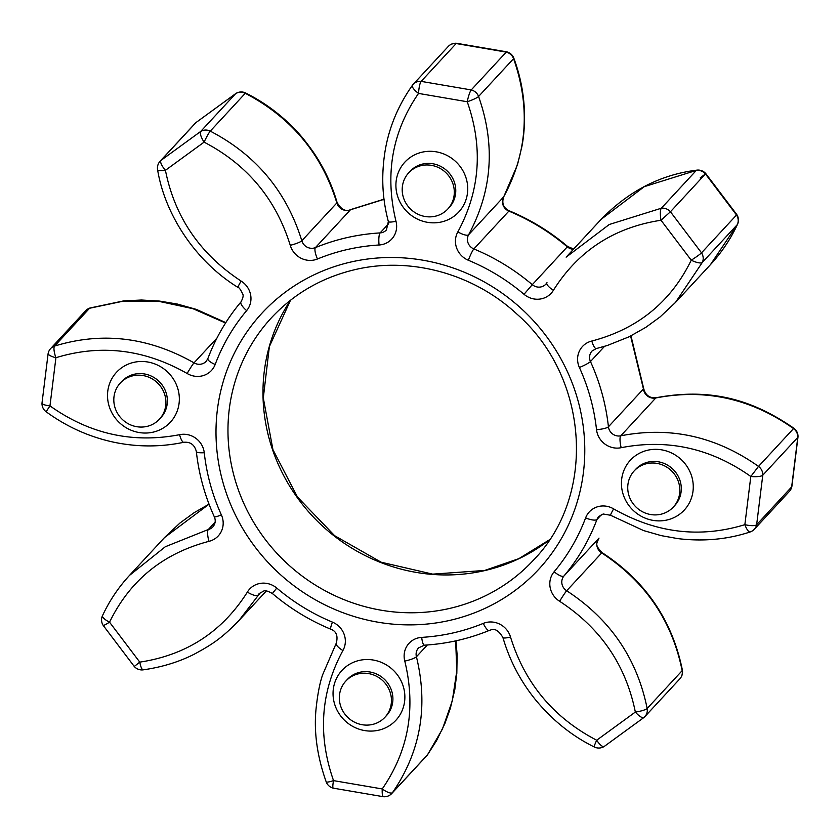 <?xml version="1.0" encoding="UTF-8"?>
<svg xmlns="http://www.w3.org/2000/svg" width="840" height="840" viewBox="0 0 840 840"><rect width="100%" height="100%" fill="white"/><g stroke="black" fill="none" stroke-linecap="round" stroke-linejoin="round"><path stroke-width="1.26" d="M336.368 643.083A10.091 3.024 29.6 0 0 336.242 643.262A10.091 3.024 29.6 0 0 342.909 650.517C320.659 691.625 317.531 735 333.543 780.623L382.242 788.949A10.091 1.922 -84.2 0 0 383.344 796.708A10.091 10.091 0 0 0 391.755 793.527A10.091 9.597 -137.2 0 0 392.48 792.645A10.091 3.077 -144.4 0 1 382.242 788.949C408.639 750.572 416.157 707.952 404.786 661.091A20.171 19.194 -137.2 0 1 418.572 637.823A20.171 19.194 -137.2 0 1 421.691 637.381C443.163 636.079 463.701 631.418 483.315 623.385A20.171 19.194 -137.2 0 1 486.297 622.44A20.171 19.194 -137.2 0 1 510.521 637.067C524.916 683.424 553.644 717.812 596.694 740.229L635.345 712.058C625.811 664.965 600.569 628.037 559.629 601.283A20.171 19.194 -137.2 0 1 554.138 571.756C567.651 555.65 578.13 537.705 585.606 517.913A20.171 19.194 -137.2 0 1 598.836 506.436A20.171 19.194 -137.2 0 1 613.62 508.882C656.24 533.127 699.993 538.388 744.86 524.664L750.813 476.49C710.934 448.266 667.726 438.669 621.191 447.689A20.171 19.194 -137.2 0 1 596.526 429.649C594.153 408.167 588.452 387.45 579.4 367.5A20.171 19.194 -137.2 0 1 591.812 341.04C637.686 328.965 670.835 302.022 691.236 260.19L661.006 220.248C614.145 227.43 578.277 250.772 553.413 290.283A20.171 19.194 -137.2 0 1 524.013 294.294C507.161 280.024 488.596 268.685 468.342 260.253A10.091 1.113 -67.4 0 1 473.855 248.934C495.117 257.786 514.595 269.693 532.287 284.666L567.294 246.845C549.612 231.872 530.135 219.965 508.862 211.113L473.855 248.934A10.091 9.597 42.8 0 1 468.626 234.738L503.632 196.917C527.268 153.342 530.586 107.247 513.587 58.653A10.091 1.46 -20.4 0 0 513.807 58.139L513.807 58.139A10.091 10.091 0 0 0 506.73 51.849L456.656 43.291A10.091 10.091 0 0 0 448.245 46.473L413.238 84.294A10.091 9.597 -137.2 0 0 412.514 85.176A10.091 3.077 -144.4 0 0 412.44 85.27L412.44 85.27C398.328 105.231 389.256 126.871 385.224 150.213C380.541 178.7 383.093 201.453 388.343 221.571L386.431 229.95A10.091 9.597 42.8 0 1 380.111 232.911L388.668 223.671M427.34 644.973L416.43 656.764C428.505 706.566 420.525 751.863 392.48 792.645L427.487 754.824A10.091 9.597 -137.2 0 1 426.762 755.706A10.091 10.091 0 0 0 427.56 754.73L427.56 754.73A10.091 3.077 -144.4 0 1 427.487 754.824L442.407 729.12L452.267 700.99L456.771 671.16L455.69 640.878M604.317 746.361A10.091 3.003 -121.9 0 1 604.128 746.519A10.091 3.003 -121.9 0 1 596.694 740.229A10.091 0.903 -63.4 0 0 594.29 746.981A10.091 10.091 0 0 0 604.128 746.519L643.976 717.476A10.091 3.077 -130.3 0 1 635.345 712.058A10.091 1.922 169.6 0 0 647.157 708.488L682.164 670.656C672.032 620.613 645.204 581.375 601.692 552.93L566.685 590.762C610.197 619.196 637.014 658.434 647.157 708.488A10.091 9.597 -137.2 0 1 644.059 717.402A10.091 3.077 -130.3 0 1 643.976 717.476A10.091 10.091 0 0 0 644.857 716.635L679.865 678.815A10.091 9.597 -137.2 0 0 682.164 670.656A10.091 1.922 169.6 0 0 682.385 670.142L682.385 670.142C672.221 620.109 645.466 580.933 602.101 552.636A10.091 0.609 122.1 0 0 601.692 552.93A10.091 9.597 42.8 0 1 598.952 538.178L598.983 538.135A10.091 3.098 -140 0 1 598.952 538.178L563.945 575.999A10.091 3.098 -140 0 1 554.138 571.756M421.281 165.596A26.639 25.347 -137.2 0 0 408.702 172.82A26.639 25.347 -137.2 0 0 406.171 203.595A26.639 25.347 -137.2 0 0 435.225 216.237A26.639 25.347 -137.2 0 0 447.804 209.013A26.639 25.347 -137.2 0 0 450.334 178.238A26.639 25.347 -137.2 0 0 421.281 165.596M646.811 463.638A26.639 25.347 -137.2 0 0 634.231 470.862A26.639 25.347 -137.2 0 0 631.712 501.638A26.639 25.347 -137.2 0 0 660.755 514.28A26.639 25.347 -137.2 0 0 673.333 507.056A26.639 25.347 -137.2 0 0 675.864 476.28A26.639 25.347 -137.2 0 0 646.811 463.638M358.418 673.837A26.639 25.347 -137.2 0 0 345.839 681.062A26.639 25.347 -137.2 0 0 343.319 711.837A26.639 25.347 -137.2 0 0 372.372 724.479A26.639 25.347 -137.2 0 0 384.951 717.255A26.639 25.347 -137.2 0 0 387.471 686.48A26.639 25.347 -137.2 0 0 358.418 673.837M132.888 375.795A26.639 25.347 -137.2 0 0 120.309 383.019A26.639 25.347 -137.2 0 0 117.789 413.794A26.639 25.347 -137.2 0 0 146.843 426.437A26.639 25.347 -137.2 0 0 159.411 419.213A26.639 25.347 -137.2 0 0 161.941 388.437A26.639 25.347 -137.2 0 0 132.888 375.795M468.342 260.253A20.171 19.194 -137.2 0 1 457.874 231.861C480.134 190.543 483.252 147.178 467.24 101.745L418.53 93.419C392.133 131.806 384.626 174.426 395.987 221.277A10.091 1.722 165.2 0 1 388.343 221.571M379.082 244.997C357.62 246.288 337.082 250.96 317.468 258.993A10.091 2.835 -112.3 0 1 315.441 247.601C336.021 239.169 357.578 234.276 380.111 232.911A10.091 2.289 -93.5 0 0 379.082 244.997A20.171 19.194 -137.2 0 0 395.987 221.277M317.468 258.993A20.171 19.194 -137.2 0 1 290.262 245.301C275.856 198.944 247.139 164.566 204.089 142.139L165.428 170.31C174.804 217.172 200.046 254.1 241.154 281.096A10.091 0.609 122.1 0 0 237.899 287.364C238.98 287.291 240.597 289.527 242.739 294.074C243.611 295.428 243.033 298.022 241.017 301.865A10.091 3.098 -140 0 1 241.048 301.822M241.154 281.096A20.171 19.194 -137.2 0 1 246.635 310.621C233.132 326.718 222.642 344.673 215.177 364.466A10.091 2.888 -159.3 0 1 207.847 358.628L206.167 361.337A10.091 9.597 42.8 0 1 194.019 362.849L216.951 338.079M215.177 364.466A20.171 19.194 -137.2 0 1 187.152 373.495C144.532 349.251 100.79 343.991 55.923 357.714L49.97 405.878C89.565 434.038 132.773 443.646 179.592 434.69A10.091 2.573 77.9 0 0 183.813 442.281C190.439 441.714 194.607 444.801 196.34 451.553C198.828 474.106 204.813 495.842 214.294 516.768C215.87 520.349 215.428 523.688 212.972 526.795A10.091 9.597 42.8 0 1 208.32 529.505L215.135 522.144M179.592 434.69A20.171 19.194 -137.2 0 1 204.257 452.729C206.63 474.201 212.331 494.918 221.372 514.878A10.091 1.25 155.6 0 1 214.294 516.768M221.372 514.878A20.171 19.194 -137.2 0 1 208.96 541.338C163.086 553.403 129.948 580.356 109.547 622.178L139.776 662.13C186.396 655.106 222.264 631.754 247.37 592.095A10.091 3.045 31 0 0 258.006 595.161A10.091 9.597 42.8 0 1 259.13 593.659L263.487 591.171C264.904 590.184 267.865 590.961 272.36 593.502L276.769 588.074C293.622 602.343 312.175 613.694 332.441 622.125A20.171 19.194 -137.2 0 1 342.909 650.517M700.224 177.87L705.443 173.933L670.436 211.764L661.006 220.248A10.091 2.436 82.4 0 1 661.322 208.236L696.328 170.405L644.259 186.669L601.157 219.314L566.139 257.156L609.252 224.501L661.322 208.236A10.091 9.597 -137.2 0 1 670.436 211.764L701.516 252.829A10.091 0.777 146.7 0 1 691.236 260.19A10.091 2.961 -155 0 0 702.324 262.416L675.454 302.463L710.462 264.642L737.331 224.584L702.324 262.416A10.091 9.597 -137.2 0 0 701.516 252.829L736.523 215.009L705.443 173.933A10.091 9.597 -137.2 0 0 696.328 170.405A10.091 2.436 82.4 0 1 696.78 170.153C660.576 174.647 628.708 191.037 601.157 219.314M456.656 43.291A10.091 1.922 -84.2 0 0 456.162 43.544L506.237 52.112A10.091 9.597 -137.2 0 1 513.587 58.653L478.58 96.474A10.091 1.46 -20.4 0 1 467.24 101.745A10.091 1.565 -76.4 0 1 471.23 89.933L506.237 52.112A10.091 1.565 -76.4 0 1 506.73 51.849M736.785 214.557A10.091 0.777 146.7 0 1 736.523 215.009A10.091 9.597 -137.2 0 1 737.331 224.584A10.091 2.961 -155 0 0 737.489 224.353L737.489 224.353A10.091 10.091 0 0 0 736.785 214.557L705.736 173.534A10.091 10.091 0 0 0 696.78 170.153M418.53 93.419A10.091 1.922 -84.2 0 1 421.144 81.375A10.091 9.597 -137.2 0 0 413.238 84.294A10.091 10.091 0 0 0 412.44 85.27A10.091 3.077 -144.4 0 0 418.53 93.419M793.895 428.264L793.527 428.589C751.139 398.591 705.222 388.395 655.778 397.971L620.771 435.803C670.215 426.216 716.131 436.422 758.51 466.41L750.813 476.49A10.091 2.425 -177 0 0 762.773 475.209L756.641 524.738A10.091 2.677 -168.9 0 1 744.86 524.664A10.091 2.74 -108 0 0 750.078 531.982A10.091 10.091 0 0 0 754.362 529.242A10.091 9.597 -137.2 0 0 756.641 524.738L791.658 486.906L797.779 437.388L762.773 475.209A10.091 9.597 -137.2 0 0 758.51 466.41L793.527 428.589A10.091 9.597 -137.2 0 1 797.779 437.388A10.091 2.425 -177 0 0 798 436.916L798 436.916A10.091 10.091 0 0 0 793.895 428.264C754.257 400.911 712.582 387.167 656.187 397.719A10.091 2.573 77.9 0 0 655.778 397.971A10.091 9.597 42.8 0 1 643.44 388.952L630.62 336.042M235.872 93.482A10.091 3.003 -121.9 0 0 235.683 93.639A10.091 9.597 -137.2 0 1 245.27 93.303L210.263 131.135A10.091 9.597 -137.2 0 0 200.676 131.46L235.683 93.639L195.941 122.598L160.934 160.429A10.091 9.597 -137.2 0 0 160.136 161.185A10.091 10.091 0 0 0 157.616 169.859L157.616 169.859A10.091 1.911 169.6 0 0 165.428 170.31A10.091 3.077 -130.3 0 1 160.934 160.429L200.676 131.46A10.091 3.003 -121.9 0 0 204.089 142.139A10.091 0.903 -63.4 0 1 210.263 131.135C255.948 154.875 286.471 191.415 301.833 240.755L336.851 202.934C321.762 153.93 291.239 117.38 245.27 93.303A10.091 0.903 -63.4 0 1 245.71 93.02A10.091 10.091 0 0 0 235.872 93.482L196.025 122.525A10.091 3.077 -130.3 0 1 196.119 122.451M791.868 486.507A10.091 2.677 -168.9 0 1 791.658 486.906A10.091 9.597 -137.2 0 1 789.369 491.411A10.091 10.091 0 0 0 791.868 486.507L798 436.916M195.143 123.365A10.091 9.597 -137.2 0 1 195.941 122.598A10.091 3.077 -130.3 0 1 196.025 122.525A10.091 10.091 0 0 0 195.143 123.365L160.136 161.185M225.55 323.012L192.99 308.7L158.508 301.276L123.522 301.119L89.565 308.259L54.558 346.08A10.091 2.74 -108 0 0 55.923 357.714A10.091 2.677 -168.9 0 1 48.132 353.493L42 403.084A10.091 10.091 0 0 0 46.105 411.737C67.001 427.024 89.985 437.272 115.049 442.47C138.191 447.132 161.112 447.069 183.813 442.281M46.105 411.737L49.97 405.878A10.091 2.425 -177 0 1 42 403.084M103.215 625.443A10.091 0.777 146.7 0 0 109.547 622.178A10.091 2.961 -155 0 1 102.511 615.647L102.511 615.647A10.091 10.091 0 0 0 103.215 625.443L134.264 666.466A10.091 10.091 0 0 0 143.22 669.848C162.152 667.128 179.203 661.878 194.366 654.119C213.99 643.555 222.737 637.13 238.959 620.529L238.928 620.55M333.27 788.151A10.091 1.565 -76.4 0 1 333.543 780.623A10.091 1.46 -20.4 0 1 326.193 781.861L326.193 781.861A10.091 10.091 0 0 0 333.27 788.151L383.344 796.708M143.22 669.848A10.091 2.436 82.4 0 1 139.776 662.13L134.264 666.466M549.423 539.847A178.469 169.827 42.8 0 1 484.229 570.707A178.469 169.827 42.8 0 1 297.108 497.343A178.469 169.827 42.8 0 1 290.524 300.206L269.367 346.605L263.298 397.971L272.937 449.663L297.455 497.007L334.645 535.7L381.129 562.202L432.684 574.14L484.628 570.454L518.868 558.653L549.444 539.816M449.747 620.393A188.548 179.424 42.8 0 1 222.726 481.551A188.548 179.424 42.8 0 1 351.026 261.986A188.548 179.424 42.8 0 1 578.057 400.827A188.548 179.424 42.8 0 1 449.747 620.393M271.519 317.688A178.469 169.827 -137.2 0 0 254.604 523.845A178.469 169.827 -137.2 0 0 449.211 608.528A178.469 169.827 -137.2 0 0 533.463 560.144C596.757 495.464 589.176 377.391 517.094 314.244C473.802 273.819 410.792 256.473 355.373 269.546C322.298 277.274 294.346 293.328 271.519 317.688M422.205 152.166A36.729 34.955 42.8 0 1 466.421 179.203A36.729 34.955 42.8 0 1 441.431 221.97A36.729 34.955 42.8 0 1 397.215 194.933A36.729 34.955 42.8 0 1 422.205 152.166M447.804 209.013L449.264 207.438A26.639 25.347 -137.2 0 0 451.794 176.662A26.639 25.347 -137.2 0 0 422.741 164.021A26.639 25.347 -137.2 0 0 410.161 171.245L408.702 172.82M647.735 450.209A36.729 34.955 42.8 0 1 691.961 477.246A36.729 34.955 42.8 0 1 666.971 520.013A36.729 34.955 42.8 0 1 622.745 492.975A36.729 34.955 42.8 0 1 647.735 450.209M673.333 507.056L674.793 505.481A26.639 25.347 -137.2 0 0 677.324 474.705A26.639 25.347 -137.2 0 0 648.27 462.063A26.639 25.347 -137.2 0 0 635.691 469.287L634.231 470.862M359.342 660.398A36.729 34.955 42.8 0 1 403.568 687.446A36.729 34.955 42.8 0 1 378.578 730.212A36.729 34.955 42.8 0 1 334.352 703.164A36.729 34.955 42.8 0 1 359.342 660.398M384.951 717.255L386.411 715.68A26.639 25.347 -137.2 0 0 388.931 684.904A26.639 25.347 -137.2 0 0 359.877 672.263A26.639 25.347 -137.2 0 0 347.298 679.486L345.839 681.062M133.812 362.355A36.729 34.955 42.8 0 1 178.038 389.403A36.729 34.955 42.8 0 1 153.048 432.169A36.729 34.955 42.8 0 1 108.822 405.122A36.729 34.955 42.8 0 1 133.812 362.355M159.411 419.213L160.871 417.638A26.639 25.347 -137.2 0 0 163.401 386.862A26.639 25.347 -137.2 0 0 134.347 374.22A26.639 25.347 -137.2 0 0 121.769 381.444L120.309 383.019M276.769 588.074A20.171 19.194 -137.2 0 0 259.151 583.611A20.171 19.194 -137.2 0 0 247.37 592.095M260.484 592.494L238.959 620.529M404.786 661.091A10.091 1.722 165.2 0 0 416.43 656.764A10.091 9.597 42.8 0 1 418.562 647.871L424.41 645.173A10.091 2.289 -93.5 0 1 421.691 637.381M483.315 623.385A10.091 2.835 -112.3 0 0 489.237 630.441L490.634 630C494.812 628.183 498.918 630.714 502.929 637.581A10.091 1.659 -16 0 0 510.521 637.067M601.545 514.542L596.967 519.488A10.091 9.597 42.8 0 1 598.815 516.485L603.173 513.996L610.565 515.267A10.091 0.672 -59.2 0 1 613.62 508.882M457.874 231.861A10.091 3.024 29.6 0 0 468.626 234.738C492.282 190.743 495.6 144.659 478.58 96.474A10.091 9.597 -137.2 0 0 471.23 89.933L421.144 81.375L456.162 43.544A10.091 9.597 -137.2 0 0 448.245 46.473M209.055 504.189L164.546 537.537L129.538 575.358L165.302 546.746L208.32 529.505A10.091 2.615 -103.5 0 0 208.96 541.338M164.546 537.537L179.917 523.058L194.187 512.652L209.034 504.137M225.803 322.623L196.371 309.404L177.44 304.07L159.6 301.088L141.509 300.017L123.68 300.888L89.922 308.018A10.091 2.74 -108 0 0 89.565 308.259A10.091 9.597 -137.2 0 0 85.638 310.758L50.631 348.59A10.091 9.597 -137.2 0 1 54.558 346.08C102.144 331.485 148.628 337.071 194.019 362.849A10.091 0.672 -59.2 0 0 187.152 373.495M384.048 199.332L350.448 209.78L315.441 247.601A10.091 9.597 42.8 0 1 301.833 240.755A10.091 1.659 -16 0 1 290.262 245.301M546.798 282.954A10.091 9.597 42.8 0 1 545.853 284.172L546.872 282.818A10.091 3.045 31 0 1 546.987 282.66L546.872 282.818A10.091 3.045 31 0 0 553.413 290.283M604.527 346.353L590.468 361.557C599.96 382.494 605.945 404.24 608.433 426.783L643.44 388.952A10.091 2.09 173.7 0 0 643.661 388.447C645.393 395.199 649.562 398.286 656.187 397.719M585.606 517.913A10.091 2.888 -159.3 0 0 596.967 519.488C589.124 540.256 578.12 559.094 563.945 575.999A10.091 9.597 42.8 0 0 566.685 590.762A10.091 0.609 122.1 0 0 559.629 601.283M509.324 210.84C503.381 207.974 501.532 203.27 503.759 196.739A10.091 3.024 29.6 0 1 503.632 196.917A10.091 9.597 42.8 0 0 508.862 211.113A10.091 1.113 -67.4 0 1 509.324 210.84C530.555 219.671 550 231.556 567.641 246.498L567.294 246.845A10.091 9.597 42.8 0 0 573.405 249.302M513.807 58.139C519.792 74.288 523.278 90.857 524.276 107.846C524.947 122.031 524.149 134.957 521.881 146.612L517.493 164.714L503.759 196.739A10.091 3.024 29.6 0 0 503.843 196.549M545.853 284.172A10.091 9.597 42.8 0 1 532.287 284.666L524.013 294.294M675.454 302.463L660.082 316.943L645.813 327.348L629.118 336.777L607.309 345.503L596.274 348.569A10.091 2.615 -103.5 0 1 591.812 341.04M579.4 367.5A10.091 1.25 155.6 0 0 590.468 361.557A10.091 9.597 42.8 0 1 592.022 351.036L596.274 348.569M337.071 202.419A10.091 1.659 -16 0 1 336.851 202.934A10.091 9.597 42.8 0 0 350.448 209.78A10.091 2.835 -112.3 0 1 350.763 209.559C345.692 211.942 341.124 209.559 337.071 202.419C331.916 184.643 324.104 168.021 313.635 152.544C301.445 135.24 295.712 129.99 287.49 122.01C274.921 110.345 260.998 100.684 245.71 93.02M621.191 447.689A10.091 2.573 77.9 0 1 620.771 435.803A10.091 9.597 42.8 0 1 608.433 426.783A10.091 2.09 173.7 0 1 596.526 429.649M599.014 538.104A10.091 3.098 -140 0 1 598.983 538.135C596.421 544.121 594.647 544.688 602.101 552.636M246.635 310.621A10.091 3.098 -140 0 1 241.017 301.865C226.779 318.843 215.722 337.764 207.847 358.628M204.257 452.729A10.091 2.09 173.7 0 1 196.34 451.553M326.193 781.861C317.247 756.62 313.845 732.553 315.977 709.653C317.51 694.754 319.736 683.099 322.655 674.709L336.242 643.262C338.205 635.87 336.346 631.176 330.677 629.16A10.091 1.113 -67.4 0 1 332.441 622.125M239.211 620.256L266.312 590.972M567.641 246.498L573.657 249.029M737.489 224.353C730.558 239.211 721.55 252.641 710.462 264.632M630.966 335.864L643.661 388.447M384.027 199.174L350.763 209.559M789.369 491.411L754.362 529.242M750.078 531.982C727.346 539.48 703.238 541.684 677.733 538.598L661.216 535.626L643.545 530.565L610.565 515.267M157.616 169.859C164.661 213.234 194.323 260.536 237.899 287.364M679.865 678.815A10.091 10.091 0 0 0 682.385 670.142M89.922 308.018A10.091 10.091 0 0 0 85.638 310.758M50.631 348.59A10.091 10.091 0 0 0 48.132 353.493M594.29 746.981C572.061 736.029 552.5 720.332 535.595 699.888C520.475 681.188 509.586 660.419 502.929 637.581M489.237 630.441C468.594 638.894 446.975 643.808 424.41 645.173M455.973 640.825L457.118 654.759L456.824 673.333L454.797 689.682L450.324 708.425L444.822 723.723L436.475 740.786L427.56 754.73M426.762 755.706L391.755 793.527M129.538 575.369C118.451 587.36 109.442 600.789 102.511 615.647M330.677 629.16C309.445 620.329 290 608.444 272.36 593.502"/></g></svg>
